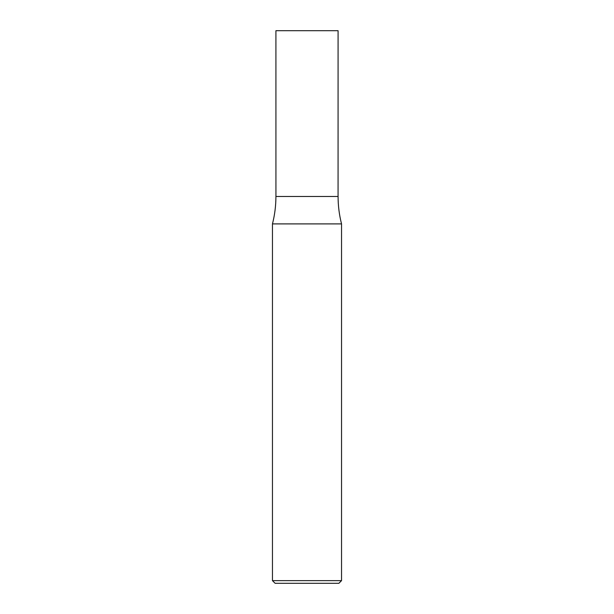 <?xml version="1.0" encoding="UTF-8"?>
<svg xmlns="http://www.w3.org/2000/svg" width="614" height="614" viewBox="0 0 614 614"><rect width="100%" height="100%" fill="white"/><g stroke="black" fill="none" stroke-linecap="round" stroke-linejoin="round"><path stroke-width="0.92" d="M275.916 30.7L338.084 30.7L338.068 196.48L275.932 196.48L275.916 30.7M341.537 580.644L272.462 580.644L275.118 583.3L338.882 583.3L341.537 580.644L341.537 223.895C339.243 214.9 338.091 205.759 338.084 196.48L275.916 196.48C275.909 205.759 274.757 214.9 272.462 223.895L341.537 223.895M272.462 580.644L272.462 223.895M307 30.7L275.916 30.7L275.932 196.48L307 196.48"/></g></svg>
